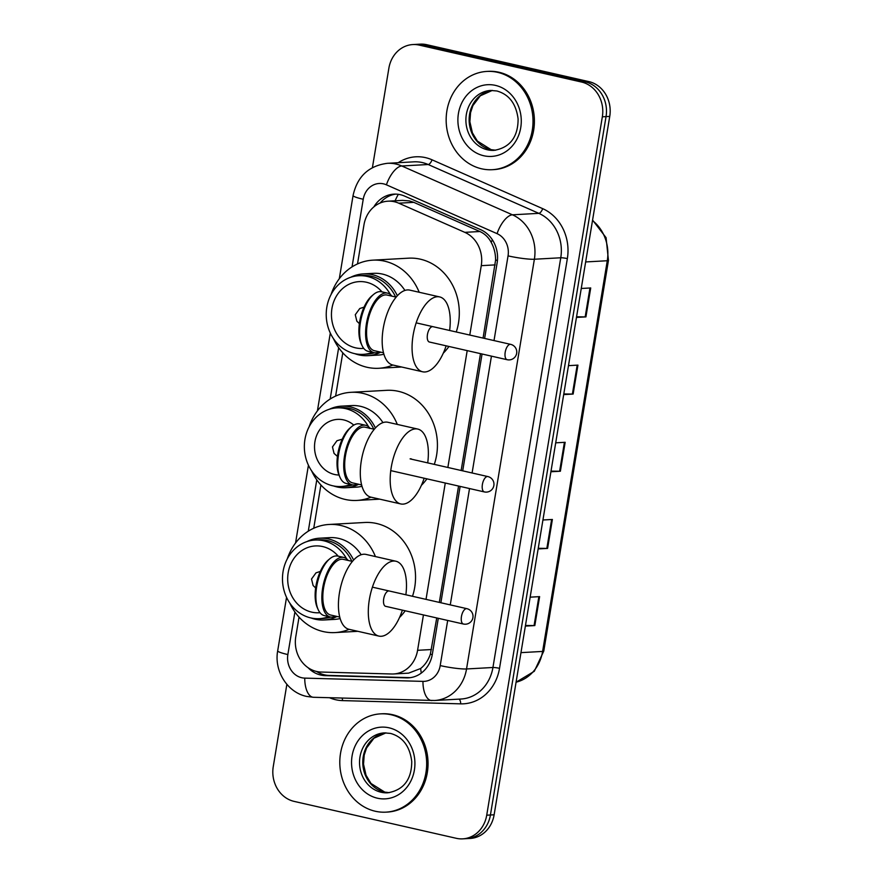 <?xml version="1.0" encoding="UTF-8"?>
<svg xmlns="http://www.w3.org/2000/svg" width="883" height="883" viewBox="0 0 883 883"><rect width="100%" height="100%" fill="white"/><g stroke="black" fill="none" stroke-linecap="round" stroke-linejoin="round"><path stroke-width="1.32" d="M483.067 338.079L495.606 260.032C495.584 253.576 494.116 247.681 491.191 242.361C488.586 237.406 484.811 233.785 479.866 231.512L413.807 202.35L409.337 200.905L402.527 200.386L387.946 201.192A29.525 26.049 -93.2 0 0 363.973 224.845L357.505 263.94M469.778 335.054L481.268 265.662A29.525 26.049 -93.2 0 0 464.811 232.35L398.752 203.189A29.525 26.049 -93.2 0 0 394.381 201.743A29.525 26.049 -93.2 0 0 387.946 201.192M299.028 617.129L295.783 636.709A29.525 26.049 -93.2 0 0 321.136 672.051L391.699 673.994A29.525 26.049 -93.2 0 0 393.608 673.972L408.641 673.133L420.65 668.497C425.032 665.009 428.266 660.252 430.352 654.237L436.732 617.957M439.315 602.394L458.564 486.058M461.147 470.484L480.484 353.653M393.608 673.972A29.525 26.049 -93.2 0 0 417.582 650.307L423.443 614.932M426.025 599.369L445.275 483.034M447.858 467.46L467.195 350.628M342.781 352.825L335.617 396.092M320.904 484.977L313.741 528.244M484.624 338.432L497.118 262.991A29.525 26.049 -93.2 0 0 480.661 229.668L404.701 196.136A29.525 26.049 -93.2 0 0 400.319 194.69A29.525 26.049 -93.2 0 0 393.895 194.139A29.525 26.049 -93.2 0 0 373.851 206.898M380.154 203.013A29.525 26.049 86.8 0 1 395.75 194.117M372.416 167.593L388.873 68.212A29.525 26.049 86.8 0 1 412.847 44.558A29.525 26.049 86.8 0 1 419.27 45.11L581.522 82.031A29.525 26.049 86.8 0 1 602.338 116.81L486.721 815.197A29.525 26.049 86.8 0 1 462.747 838.85A29.525 26.049 86.8 0 1 456.312 838.309L294.072 801.378A29.525 26.049 86.8 0 1 273.255 766.61L286.865 684.358M412.847 44.558L420.253 44.15A29.525 26.049 86.8 0 1 426.688 44.691L588.928 81.622L585.219 81.832A29.525 26.049 86.8 0 1 606.047 116.6L490.429 814.987A29.525 26.049 86.8 0 1 466.456 838.64A29.525 26.049 86.8 0 0 490.429 814.987L606.047 116.6A29.525 26.049 86.8 0 0 585.219 81.832L422.979 44.901L585.219 81.832L581.522 82.031M416.544 44.36A29.525 26.049 86.8 0 1 422.979 44.901A29.525 26.049 86.8 0 0 416.544 44.36M308.035 667.658A29.525 26.049 -93.2 0 0 325.319 675.638L406.467 677.868A29.525 26.049 -93.2 0 0 408.376 677.846A29.525 26.049 -93.2 0 0 432.35 654.193L438.288 618.31M440.871 602.747L460.131 486.412M462.703 470.849L482.052 354.006M410.22 677.669A29.525 26.049 86.8 0 1 410.165 677.658L329.017 675.429A29.525 26.049 86.8 0 1 316.544 671.466M588.928 81.622A29.525 26.049 86.8 0 1 609.745 116.39L494.127 814.788A29.525 26.049 86.8 0 1 470.153 838.442L462.747 838.85M525.473 625.462L534.072 625.583A7.87 0.905 9.4 0 0 534.822 625.572L525.363 626.102M530.164 597.162L539.612 596.632L534.822 625.572M563.796 393.95L572.394 394.072A7.87 0.905 9.4 0 0 573.144 394.061L563.696 394.591M568.486 365.65L577.935 365.12L573.144 394.061M576.577 316.787L585.175 316.909A7.87 0.905 9.4 0 0 585.926 316.898L576.467 317.416M581.257 288.476L590.716 287.957L585.926 316.898M538.244 548.299L546.853 548.42A7.87 0.905 9.4 0 0 547.592 548.409L538.144 548.928M542.935 519.988L552.383 519.469L547.592 548.409M551.025 471.125L559.623 471.246A7.87 0.905 9.4 0 0 560.374 471.235L550.915 471.754M555.705 442.825L565.164 442.295L560.374 471.235M481.599 168.796A49.216 43.422 86.8 0 1 446.235 116.876A49.216 43.422 86.8 0 1 486.853 71.424A49.216 43.422 86.8 0 1 497.571 72.329A49.216 43.422 86.8 0 1 532.935 124.249A49.216 43.422 86.8 0 1 492.317 169.702A49.216 43.422 86.8 0 1 481.599 168.796M486.853 71.424L488.244 71.346A49.216 43.422 86.8 0 1 498.961 72.251A49.216 43.422 86.8 0 1 534.325 124.172A49.216 43.422 86.8 0 1 493.707 169.624L492.317 169.702M358.763 484.292A40.85 36.037 86.8 0 1 346.004 487.725A40.85 36.037 86.8 0 1 337.107 486.963A40.85 36.037 86.8 0 1 333.619 485.97M329.359 409.259A40.85 36.037 86.8 0 1 341.467 406.147A40.85 36.037 86.8 0 1 350.352 406.908A40.85 36.037 86.8 0 1 375.418 427.979M382.946 422.626A40.85 36.037 -93.2 0 0 360.54 406.335A40.85 36.037 -93.2 0 0 351.644 405.584L341.467 406.147M350.706 484.469A39.371 34.735 86.8 0 1 341.291 486.511A39.371 34.735 86.8 0 1 332.714 485.782A39.371 34.735 86.8 0 1 304.414 444.248A39.371 34.735 86.8 0 1 336.92 407.88L340.849 407.659A39.371 34.735 86.8 0 1 349.425 408.387A39.371 34.735 86.8 0 1 373.796 429.16M336.92 407.88A39.371 34.735 86.8 0 1 345.485 408.608A39.371 34.735 86.8 0 1 369.403 428.41M338.962 475.032A27.859 24.569 86.8 0 1 334.58 474.491A27.859 24.569 86.8 0 1 314.558 445.109A27.859 24.569 86.8 0 1 337.549 419.381A27.859 24.569 86.8 0 1 343.619 419.9A27.859 24.569 86.8 0 1 353.796 425.109M371.015 497.173A54.139 47.759 86.8 0 1 356.92 500.429A54.139 47.759 86.8 0 1 345.132 499.425A54.139 47.759 86.8 0 1 311.578 470.782M309.127 426.798A54.139 47.759 86.8 0 1 350.904 392.317A54.139 47.759 86.8 0 1 362.692 393.321A54.139 47.759 86.8 0 1 397.306 424.414M350.904 392.317L386.644 390.33A54.139 47.759 86.8 0 1 398.432 391.324A54.139 47.759 86.8 0 1 434.293 464.381M426.908 478.851A54.139 47.759 86.8 0 1 421.401 485.319M346.004 487.725L356.18 487.162A40.85 36.037 -93.2 0 0 361.986 486.29M352.77 484.91A39.371 34.735 86.8 0 1 345.22 486.29L341.291 486.511M411.831 459.259A7.87 3.598 102.8 0 0 411.014 458.829A7.87 3.598 102.8 0 0 410.551 458.796M424.171 478.222A38.388 17.528 -77.2 0 1 403.045 504.127A38.388 17.528 -77.2 0 1 400.75 503.939A38.388 17.528 -77.2 0 1 391.655 465.065A38.388 17.528 -77.2 0 1 415.496 428.884A38.388 17.528 -77.2 0 1 417.791 429.072A38.388 17.528 -77.2 0 1 427.714 462.88M417.791 429.072L387.902 422.273A38.388 17.528 102.8 0 0 385.617 422.085A38.388 17.528 102.8 0 0 361.776 458.255A38.388 17.528 102.8 0 0 370.86 497.14L400.75 503.939M357.361 483.972A30.519 13.929 -77.2 0 1 353.94 484.944A30.519 13.929 -77.2 0 1 352.118 484.8L346.136 483.431A30.519 13.929 -77.2 0 1 340.132 477.626L339.249 475.694A28.543 13.035 -77.2 0 1 350.121 427.924L351.754 426.555A30.519 13.929 -77.2 0 1 357.869 423.774A30.519 13.929 -77.2 0 1 359.69 423.928L365.661 425.286A30.519 13.929 -77.2 0 1 370.032 428.299M340.132 477.626A30.519 13.929 -77.2 0 1 351.754 426.555M374.293 429.27L365.231 427.206A28.543 13.035 102.8 0 0 363.52 427.063A28.543 13.035 102.8 0 0 345.794 453.961A28.543 13.035 102.8 0 0 352.56 482.88L361.622 484.944M352.118 484.8A30.519 13.929 -77.2 0 1 344.889 453.895A30.519 13.929 -77.2 0 1 363.84 425.142A30.519 13.929 -77.2 0 1 365.661 425.286M395.628 296.997A39.371 34.735 -93.2 0 0 371.257 276.236A39.371 34.735 -93.2 0 0 362.681 275.507L358.796 275.728A39.371 34.735 -93.2 0 0 326.291 312.096A39.371 34.735 -93.2 0 0 354.591 353.63A39.371 34.735 -93.2 0 0 363.167 354.359A39.371 34.735 -93.2 0 0 372.582 352.317M391.136 295.971A39.371 34.735 -93.2 0 0 367.372 276.456A39.371 34.735 -93.2 0 0 358.796 275.728M397.361 295.75A40.949 36.126 -93.2 0 0 372.251 274.657A40.949 36.126 -93.2 0 0 363.332 273.896A40.949 36.126 -93.2 0 0 350.573 277.328M354.811 353.675A40.949 36.126 -93.2 0 0 358.962 354.911A40.949 36.126 -93.2 0 0 367.88 355.672A40.949 36.126 -93.2 0 0 380.783 352.174M404.911 290.441A40.949 36.126 -93.2 0 0 382.438 274.083A40.949 36.126 -93.2 0 0 373.52 273.333L363.332 273.896M392.891 365.021A54.139 47.759 86.8 0 1 378.796 368.277A54.139 47.759 86.8 0 1 367.008 367.273A54.139 47.759 86.8 0 1 333.454 338.631M331.015 294.646A54.139 47.759 86.8 0 1 372.792 260.165A54.139 47.759 86.8 0 1 384.58 261.158A54.139 47.759 86.8 0 1 419.193 292.262M372.792 260.165L408.52 258.178A54.139 47.759 86.8 0 1 420.308 259.172A54.139 47.759 86.8 0 1 456.257 331.975M381.997 291.876A33.466 29.525 -93.2 0 0 366.412 282.24A33.466 29.525 -93.2 0 0 359.116 281.622A33.466 29.525 -93.2 0 0 331.5 312.538A33.466 29.525 -93.2 0 0 355.551 347.836A33.466 29.525 -93.2 0 0 362.836 348.454A33.466 29.525 -93.2 0 0 363.752 348.388M448.95 346.467A54.139 47.759 86.8 0 1 443.288 353.167M367.88 355.672L378.067 355.098A40.949 36.126 -93.2 0 0 383.895 354.238M363.167 354.359L367.052 354.138A39.371 34.735 -93.2 0 0 374.624 352.747M446.136 345.827A38.388 17.528 -77.2 0 1 424.922 371.975A38.388 17.528 -77.2 0 1 422.626 371.787A38.388 17.528 -77.2 0 1 413.542 332.913A38.388 17.528 -77.2 0 1 437.372 296.732A38.388 17.528 -77.2 0 1 439.668 296.92A38.388 17.528 -77.2 0 1 449.624 330.474M439.668 296.92L409.778 290.121A38.388 17.528 102.8 0 0 407.493 289.933A38.388 17.528 102.8 0 0 383.652 326.103A38.388 17.528 102.8 0 0 392.747 364.988L422.626 371.787M379.237 351.82A30.519 13.929 -77.2 0 1 375.816 352.792A30.519 13.929 -77.2 0 1 373.995 352.637L368.023 351.279A30.519 13.929 -77.2 0 1 362.008 345.474L361.125 343.542A28.543 13.035 -77.2 0 1 371.997 295.761L373.63 294.403A30.519 13.929 -77.2 0 1 379.745 291.622A30.519 13.929 -77.2 0 1 381.566 291.776L387.538 293.134A30.519 13.929 -77.2 0 1 391.909 296.147M362.008 345.474A30.519 13.929 -77.2 0 1 373.63 294.403M396.169 297.118L387.107 295.054A28.543 13.035 102.8 0 0 385.396 294.911A28.543 13.035 102.8 0 0 367.67 321.809A28.543 13.035 102.8 0 0 374.436 350.728L383.498 352.781M373.995 352.637A30.519 13.929 -77.2 0 1 366.765 321.743A30.519 13.929 -77.2 0 1 385.716 292.979A30.519 13.929 -77.2 0 1 387.538 293.134M432.427 326.633A7.87 3.598 102.8 0 0 427.538 334.061A7.87 3.598 102.8 0 0 429.403 342.03A7.87 3.598 102.8 0 0 429.602 342.063M351.864 561.301A39.371 34.735 -93.2 0 0 327.505 540.551A39.371 34.735 -93.2 0 0 318.929 539.822L315.032 540.032A39.371 34.735 -93.2 0 0 282.538 576.4A39.371 34.735 -93.2 0 0 310.838 617.934A39.371 34.735 -93.2 0 0 319.414 618.663A39.371 34.735 -93.2 0 0 328.829 616.632M347.383 560.286A39.371 34.735 -93.2 0 0 323.608 540.76A39.371 34.735 -93.2 0 0 315.032 540.032M353.608 560.065A40.949 36.126 -93.2 0 0 328.498 538.961A40.949 36.126 -93.2 0 0 319.58 538.2A40.949 36.126 -93.2 0 0 306.82 541.632M311.059 617.979A40.949 36.126 -93.2 0 0 315.209 619.215A40.949 36.126 -93.2 0 0 324.127 619.976A40.949 36.126 -93.2 0 0 337.03 616.477M361.158 554.745A40.949 36.126 -93.2 0 0 338.675 538.398A40.949 36.126 -93.2 0 0 329.767 537.637L319.58 538.2M349.138 629.325A54.139 47.759 86.8 0 1 335.043 632.581A54.139 47.759 86.8 0 1 323.255 631.577A54.139 47.759 86.8 0 1 289.701 602.934M287.251 558.961A54.139 47.759 86.8 0 1 329.028 524.469A54.139 47.759 86.8 0 1 340.816 525.473A54.139 47.759 86.8 0 1 375.43 556.566M329.028 524.469L364.767 522.482A54.139 47.759 86.8 0 1 376.555 523.487A54.139 47.759 86.8 0 1 412.493 596.29M338.244 556.18A33.466 29.525 -93.2 0 0 322.648 546.555A33.466 29.525 -93.2 0 0 315.363 545.937A33.466 29.525 -93.2 0 0 287.737 576.842A33.466 29.525 -93.2 0 0 311.798 612.151A33.466 29.525 -93.2 0 0 319.083 612.769A33.466 29.525 -93.2 0 0 319.988 612.703M405.198 610.782A54.139 47.759 86.8 0 1 399.524 617.471M324.127 619.976L334.315 619.413A40.949 36.126 -93.2 0 0 340.143 618.541M319.414 618.663L323.299 618.442A39.371 34.735 -93.2 0 0 330.871 617.062M402.383 610.142A38.388 17.528 -77.2 0 1 381.169 636.279A38.388 17.528 -77.2 0 1 378.873 636.091A38.388 17.528 -77.2 0 1 369.778 597.217A38.388 17.528 -77.2 0 1 393.619 561.047A38.388 17.528 -77.2 0 1 395.915 561.235A38.388 17.528 -77.2 0 1 405.871 594.778M395.915 561.235L366.026 554.425A38.388 17.528 102.8 0 0 363.73 554.237A38.388 17.528 102.8 0 0 339.9 590.418A38.388 17.528 102.8 0 0 348.984 629.292L378.873 636.091M335.474 616.124A30.519 13.929 -77.2 0 1 332.063 617.096A30.519 13.929 -77.2 0 1 330.242 616.952L324.26 615.594A30.519 13.929 -77.2 0 1 318.255 609.789L317.372 607.846A28.543 13.035 -77.2 0 1 328.244 560.076L329.878 558.707A30.519 13.929 -77.2 0 1 335.981 555.937A30.519 13.929 -77.2 0 1 337.803 556.08L343.785 557.438A30.519 13.929 -77.2 0 1 348.145 560.451M318.255 609.789A30.519 13.929 -77.2 0 1 329.878 558.707M352.416 561.422L343.344 559.358A28.543 13.035 102.8 0 0 341.644 559.226A28.543 13.035 102.8 0 0 323.918 586.124A28.543 13.035 102.8 0 0 330.672 615.032L339.745 617.096M330.242 616.952A30.519 13.929 -77.2 0 1 323.012 586.047A30.519 13.929 -77.2 0 1 341.964 557.294A30.519 13.929 -77.2 0 1 343.785 557.438M388.675 590.948A7.87 3.598 102.8 0 0 383.785 598.365A7.87 3.598 102.8 0 0 385.65 606.345A7.87 3.598 102.8 0 0 385.849 606.378M375.242 811.234A49.216 43.422 86.8 0 1 339.878 759.325A49.216 43.422 86.8 0 1 380.496 713.861A49.216 43.422 86.8 0 1 391.213 714.777A49.216 43.422 86.8 0 1 426.588 766.687A49.216 43.422 86.8 0 1 385.959 812.15A49.216 43.422 86.8 0 1 375.242 811.234M380.496 713.861L381.886 713.784A49.216 43.422 86.8 0 1 392.604 714.7A49.216 43.422 86.8 0 1 427.968 766.61A49.216 43.422 86.8 0 1 387.35 812.073L385.959 812.15M413.807 202.35L398.752 203.189M319.635 673.177A29.525 13.874 -88.4 0 1 319.326 671.93M497.438 260.43A29.525 3.411 -170.6 0 1 495.606 260.032M491.191 242.361A29.525 12.682 -66.2 0 1 492.383 239.845M432.273 654.645A29.525 3.411 -170.6 0 1 430.352 654.237M395.098 200.794A29.525 12.682 -66.2 0 1 398.332 194.326M421.301 673.067A29.525 13.874 -88.4 0 1 420.65 668.497M479.866 231.512L464.811 232.35M495.186 264.889L481.268 265.662M431.5 649.535L417.582 650.307M494.016 340.573L508.045 255.871A19.691 17.362 -93.2 0 0 497.074 233.653L386.423 184.823A19.691 17.362 -93.2 0 0 383.509 183.852A19.691 17.362 -93.2 0 0 363.233 199.26L352.041 266.887M387.383 163.311A39.371 34.735 86.8 0 1 395.959 164.039A39.371 34.735 86.8 0 1 401.798 165.982L428.178 164.514A39.371 34.735 -93.2 0 0 422.35 162.571A39.371 34.735 -93.2 0 0 413.774 161.843L387.383 163.311C368.708 165.772 357.273 176.512 353.068 195.529A19.691 2.274 9.4 0 0 363.233 199.26M294.911 611.996L287.858 654.557A19.691 17.362 -93.2 0 0 301.743 677.736A19.691 17.362 -93.2 0 0 304.756 678.122L422.957 681.378A19.691 17.362 -93.2 0 0 440.209 665.583L447.681 620.451M313.84 697.283A19.691 9.249 -88.4 0 1 313.476 697.283A19.691 9.249 -88.4 0 1 304.756 678.122M398.211 162.715A44.293 39.073 86.8 0 1 425.463 157.627A44.293 39.073 86.8 0 1 432.019 159.801L542.67 208.642A44.293 39.073 86.8 0 1 567.35 258.609L499.524 668.332A44.293 39.073 86.8 0 1 460.694 703.85L342.494 700.605A44.293 39.073 86.8 0 1 329.525 697.725M602.338 116.81L609.745 116.39M419.27 45.11L426.688 44.691M486.721 815.197L494.127 814.788M386.423 184.823A19.691 8.455 -66.2 0 1 401.798 165.982L512.438 214.812L538.829 213.344L428.178 164.514A4.923 2.119 113.8 0 0 432.019 159.801M497.074 233.653A19.691 8.455 -66.2 0 1 512.438 214.812A39.371 34.735 86.8 0 1 534.381 259.238L560.76 257.77A39.371 34.735 -93.2 0 0 538.829 213.344A4.923 2.119 113.8 0 0 542.67 208.642M508.045 255.871A19.691 2.274 9.4 0 0 534.381 259.238L466.544 668.961L492.935 667.493L560.76 257.77A4.923 0.574 -170.6 0 1 567.35 258.609M440.209 665.583A19.691 2.274 9.4 0 0 466.544 668.961A39.371 34.735 86.8 0 1 434.579 700.495L460.97 699.027A39.371 34.735 -93.2 0 0 492.935 667.493A4.923 0.574 -170.6 0 1 499.524 668.332M338.664 347.692L330.165 399.039M316.787 479.844L308.277 531.191M450.264 604.888L469.524 488.553M472.096 472.979L491.445 356.136M460.694 703.85A4.923 2.307 91.6 0 0 458.895 699.148M342.494 700.605A4.923 2.307 91.6 0 0 342.185 698.078M432.03 700.528A19.691 9.249 -88.4 0 1 431.666 700.539A19.691 9.249 -88.4 0 1 422.957 681.378M434.579 700.495L313.476 697.283L306.633 696.422C287.174 692.415 273.929 670.749 277.692 650.826A19.691 2.274 9.4 0 0 287.858 654.557M410.165 677.658L406.467 677.868M329.017 675.429L325.319 675.638M585.65 261.942L607.283 260.739A9.845 1.137 9.4 0 0 608.453 260.397L543.773 651.102A9.845 1.137 -170.6 0 1 542.604 651.433L607.283 260.739A39.371 34.735 -93.2 0 0 592.504 220.595M516.08 682.184A39.371 34.735 -93.2 0 0 542.604 651.433L520.97 652.636M559.623 471.246L564.414 442.339M572.394 394.072L577.184 365.165M585.175 316.909L589.965 288.001M546.853 548.42L551.632 519.502M534.072 625.583L538.862 596.676M487.493 149.812A30 26.468 86.8 0 1 465.937 118.167A30 26.468 86.8 0 1 490.694 90.452L496.875 90.982C509.027 94.382 516.102 103.675 518.089 118.885C518.166 133.079 512.968 147.24 494.027 150.364A30 26.468 86.8 0 1 487.493 149.812M483.763 155.75A35.905 31.678 86.8 0 1 458.432 113.477A35.905 31.678 86.8 0 1 495.407 85.375A35.905 31.678 86.8 0 1 520.738 127.649A35.905 31.678 86.8 0 1 483.763 155.75M492.317 90.419L480.308 95.805L472.902 105.585L470.551 112.682L469.877 121.755L472.405 132.836L477.372 141.059L491.091 149.657L495.65 150.209A30 26.468 86.8 0 1 490.738 149.624A30 26.468 86.8 0 1 469.138 118.918A30 26.468 86.8 0 1 492.295 90.419M487.372 476.522A7.87 3.598 -77.2 0 1 487.846 476.566A7.87 7.87 0 0 1 493.862 485.529A7.87 7.87 0 0 1 484.348 491.919A7.87 3.598 -77.2 0 1 482.394 484.447A7.87 3.598 -77.2 0 1 487.372 476.522M484.822 491.963A7.87 3.598 -77.2 0 1 484.348 491.919L390.761 470.617M510.175 344.326A7.87 3.598 -77.2 0 1 510.65 344.359A7.87 7.87 0 0 1 516.665 353.321A7.87 7.87 0 0 1 507.151 359.712A7.87 3.598 -77.2 0 1 505.197 352.24A7.87 3.598 -77.2 0 1 510.175 344.326M507.626 359.756A7.87 3.598 -77.2 0 1 507.151 359.712L429.204 341.975M466.423 608.63A7.87 3.598 -77.2 0 1 466.886 608.674A7.87 7.87 0 0 1 472.913 617.636A7.87 7.87 0 0 1 463.398 624.027A7.87 3.598 -77.2 0 1 461.445 616.555A7.87 3.598 -77.2 0 1 466.423 608.63M463.862 624.06A7.87 3.598 -77.2 0 1 463.398 624.027L385.452 606.279M381.136 792.25A30 26.468 86.8 0 1 359.58 760.605A30 26.468 86.8 0 1 384.337 732.89L390.518 733.42C402.67 736.819 409.745 746.124 411.732 761.323C411.809 775.528 406.61 789.678 387.67 792.802A30 26.468 86.8 0 1 381.136 792.25M377.405 798.199A35.905 31.678 86.8 0 1 352.085 755.914A35.905 31.678 86.8 0 1 389.061 727.813A35.905 31.678 86.8 0 1 414.381 770.097A35.905 31.678 86.8 0 1 377.405 798.199M385.97 732.868L373.951 738.243L366.544 748.033L364.193 755.131L363.52 764.192L366.048 775.274L371.026 783.497L384.734 792.095L389.293 792.658A30 26.468 86.8 0 1 384.381 792.073A30 26.468 86.8 0 1 362.781 761.356A30 26.468 86.8 0 1 385.937 732.857M353.068 195.529L339.304 278.708M330.308 333.046L317.416 410.86M308.432 465.198L295.54 543.023M286.545 597.35L277.692 650.826M543.773 651.102L534.303 671.279L516.08 682.217M592.581 220.088L606.08 237.682L608.453 260.397M356.92 500.429L379.734 499.16M342.229 439.204L336.964 440.727L332.472 446.93L334.05 453.409L337.438 456.423M410.098 458.873L487.846 476.566M378.796 368.277L401.61 367.008M364.072 307.141L359.778 308.52L355.275 314.723L356.853 321.202L359.392 323.653M416.169 322.858L510.65 344.359M335.043 632.581L357.858 631.312M320.308 571.444L316.015 572.835L311.522 579.027L313.101 585.506L315.639 587.968M372.416 587.162L466.886 608.674"/></g></svg>
